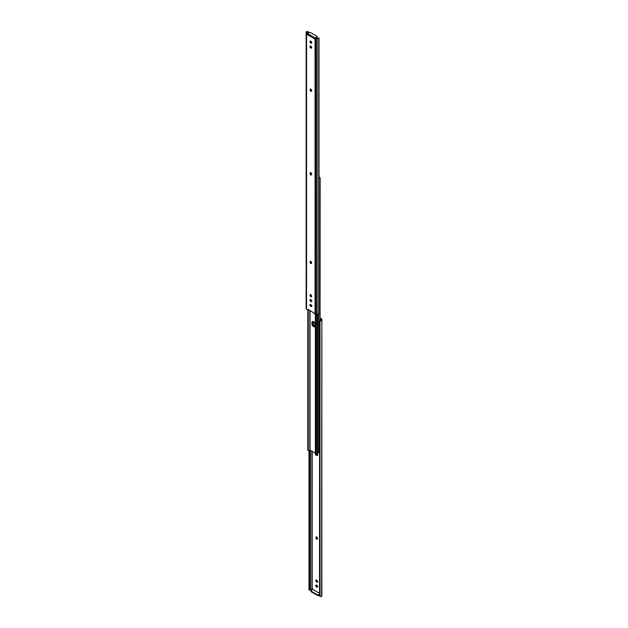 <?xml version="1.0" encoding="UTF-8"?>
<svg xmlns="http://www.w3.org/2000/svg" width="628" height="628" viewBox="0 0 628 628"><rect width="100%" height="100%" fill="white"/><g stroke="black" fill="none" stroke-linecap="round" stroke-linejoin="round"><path stroke-width="0.94" d="M316.355 584.998L317.054 586.607L316.551 586.897A1.068 0.62 60 0 1 315.853 585.955A1.068 0.62 60 0 1 316.017 585.1A1.068 0.62 60 0 1 316.551 585.155L316.818 585.312A1.068 0.62 60 0 1 317.572 586.615L317.242 587.149L316.402 586.795L315.923 585.178L316.967 585.414L317.572 586.615A1.068 0.62 60 0 1 317.352 587.109A1.068 0.62 60 0 1 316.818 587.054L317.611 586.866M316.355 580.076L317.054 581.685L316.551 581.975A1.068 0.62 60 0 1 315.853 581.033A1.068 0.62 60 0 1 316.017 580.178A1.068 0.62 60 0 1 316.551 580.233L316.818 580.39A1.068 0.62 60 0 1 317.572 581.693L317.242 582.227L316.402 581.873L315.923 580.256L316.967 580.492L317.572 581.693A1.068 0.62 60 0 1 317.352 582.18A1.068 0.62 60 0 1 316.818 582.132L317.611 581.936M311.676 589.252L310.836 589.684L310.836 450.582L310.836 589.684L312.226 589.033L312.226 451.383L312.226 589.033L312.775 589.574M312.822 589.457L319.542 593.334L312.822 589.457L311.182 590.406L312.822 589.457M319.542 321.834L319.589 321.921A1.421 1.162 0 0 1 320.013 321.348L321.858 319.99A1.845 1.06 180 0 1 320.963 320.9L321.144 319.189L320.186 318.632L321.144 319.189L321.144 319.99A1.13 0.652 180 0 1 320.963 320.343L320.013 320.939A1.421 1.162 180 0 0 319.589 321.512L320.963 320.343L320.013 321.348L320.013 596.412L321.615 596.168L321.858 319.362L321.858 595.642A1.845 1.06 0 0 1 320.963 596.553L320.013 596.412L320.013 321.348L319.589 321.921L319.589 595.839L320.013 596.412A1.421 1.162 0 0 1 319.589 595.839L319.589 321.921L319.542 595.156M317.721 455.229L317.219 455.52A1.068 0.62 60 0 0 317.438 455.033L317.438 454.719A1.068 0.62 60 0 0 317.43 454.554L317.109 455.567L316.151 454.908M316.488 536.94L315.931 537.529A1.068 0.62 60 0 1 316.151 537.042A1.068 0.62 60 0 1 316.975 537.325A1.068 0.62 60 0 1 317.438 538.4L316.834 539.216L315.931 537.843L316.057 537.121L316.685 537.089L317.438 538.714A1.068 0.62 60 0 1 317.219 539.201A1.068 0.62 60 0 1 316.394 538.91A1.068 0.62 60 0 1 315.931 537.843L316.434 537.552L317.478 538.957M309.737 590.053L310.695 589.7A1.13 0.652 0 0 0 310.224 589.794L309 590.053L309.047 589.457L309.706 589.723L309.706 450.378L309.706 589.723L309.659 450.441L309.659 589.457L309.047 589.457L309.047 450.865L309 589.723L309 450.88L309.055 590.006M321.442 318.781A1.421 0.824 180 0 1 321.858 319.362L320.186 318.051L321.442 318.781M312.516 588.805L311.786 589.213M316.653 454.617L317.478 455.276M316.331 585.06A1.068 0.62 -120 0 0 317.054 586.607L317.321 586.764A1.068 0.62 -120 0 0 317.54 586.85M316.331 580.139A1.068 0.62 -120 0 0 317.054 581.685L317.321 581.842A1.068 0.62 -120 0 0 317.54 581.928M310.923 591.27L317.556 595.446L319.542 595.077L318.898 595.446L319.542 594.496L317.556 594.865L311.182 591.184L311.182 590.406A0.95 0.549 180 0 0 310.899 590.791A0.95 0.549 180 0 0 311.182 591.184L311.182 591.764L317.556 595.446L317.556 594.865L311.182 591.184L311.182 591.764A0.95 0.549 0 0 1 310.899 591.372L310.899 590.791M321.858 319.99L321.858 319.362M316.465 537.003A1.068 0.62 -120 0 0 316.434 537.238L315.931 537.529L316.434 537.552A1.068 0.62 -120 0 0 317.407 538.942M317.321 581.842L316.551 581.975L317.321 581.842M317.321 586.764L316.551 586.897L317.321 586.764M316.708 454.703A1.068 0.62 -120 0 0 317.407 455.269M317.219 455.52A1.068 0.62 60 0 1 316.182 454.955M312.069 589.08L312.744 589.504M317.556 594.865L317.556 595.446A0.95 0.549 0 0 0 318.898 595.446L318.898 594.865A0.95 0.549 180 0 1 317.556 594.865M313.027 321.379L312.406 322.305L312.406 323.546L312.909 323.255L312.406 323.546A2.253 1.303 -120 0 0 313.231 325.634A2.253 1.303 -120 0 0 314.848 326.513A2.253 1.303 60 0 1 313.231 325.634A2.253 1.303 60 0 1 312.406 323.546L313.388 325.814L314.887 326.505L312.87 325.116L312.673 321.434L312.406 322.305A2.253 1.303 60 0 1 312.65 321.465A2.253 1.303 -120 0 0 312.406 322.305L312.909 322.015L313.615 325.194L315.115 326.23M310.617 172.669L310.577 173.454A0.871 0.502 180 0 1 310.711 173.391L310.554 173.461M311.292 173.297A1.13 0.652 180 0 1 310.923 173.352L311.355 173.281M311.488 173.697A1.845 1.06 180 0 1 311.127 173.752L311.786 173.611M311.048 173.893L311.567 174.192L311.048 173.893M319.683 177.363L318.906 177.151L319.746 177.465M320.186 178.046L320.092 320.892L320.186 178.046M319.715 451.76L319.299 451.979A1.13 0.652 0 0 0 318.891 452.443L318.891 313.647L318.891 452.443L319.519 451.87M319 177.708A1.13 0.652 180 0 1 319.299 177.496L320.092 177.7M317.611 452.733L318.891 452.443L318.82 313.757L318.82 452.56A0.871 0.502 0 0 1 317.462 452.662M318.93 177.826L319 177.237L320.005 177.63M312.995 321.481A2.253 1.303 -120 0 0 312.909 322.015L312.909 323.255A2.253 1.303 -120 0 0 315.005 326.215M312.406 323.546L312.406 322.305L311.935 322.25L312.611 321.473L314.62 322.863L315.06 326.018L314.11 326.811L312.367 325.406L311.904 322.596A2.253 1.303 60 0 1 312.367 321.56A2.253 1.303 60 0 1 314.11 322.164A2.253 1.303 60 0 1 315.091 324.433L315.091 325.673A2.253 1.303 60 0 1 314.62 326.709A2.253 1.303 60 0 1 312.885 326.105A2.253 1.303 60 0 1 311.904 323.836L312.406 322.305L312.406 323.546M307.846 450.15L307.814 309.949L307.814 449.954L308.16 310.099L308.254 450.535L308.254 310.067L308.254 450.535L309.094 450.849A1.845 1.06 0 0 0 309.8 450.166L309.8 310.24L309.8 450.166L308.85 450.904L307.846 450.15M310.044 450.119L315.342 453.18L310.044 450.119L310.044 310.381L310.044 450.119M315.342 454.625L315.342 314.251L315.342 454.625L315.382 314.267L315.382 454.421L315.9 454.617L315.9 314.361L316.033 454.986L316.033 314.369L316.033 454.986L315.342 454.625M316.072 455.025L317.289 454.609L317.077 314.369L317.077 454.648A1.13 0.652 -0 0 0 316.284 454.884L316.033 454.986M317.58 453.911L317.289 314.369L317.289 454.609A0.871 0.502 -0 0 0 317.713 454.177L317.713 314.322M315.389 454.782L316.033 455.01M310.483 304.407L311.182 306.017L310.679 306.307A1.068 0.62 60 0 1 309.981 305.365A1.068 0.62 60 0 1 310.146 304.509A1.068 0.62 60 0 1 310.679 304.564L310.946 304.721A1.068 0.62 60 0 1 311.7 306.024L311.362 306.558L310.53 306.205L310.051 304.588L311.096 304.816L311.7 306.024A1.068 0.62 60 0 1 311.48 306.511A1.068 0.62 60 0 1 310.946 306.464L311.449 306.174A1.068 0.62 -120 0 0 311.669 306.26M310.483 41.087L311.182 42.688L310.679 42.979A1.068 0.62 60 0 1 309.981 42.045A1.068 0.62 60 0 1 310.146 41.189A1.068 0.62 60 0 1 310.679 41.236L310.946 41.393A1.068 0.62 60 0 1 311.7 42.704L311.362 43.23L310.53 42.877L310.051 41.26L311.096 41.495L311.7 42.704A1.068 0.62 60 0 1 311.48 43.191A1.068 0.62 60 0 1 310.946 43.136L311.449 42.845A1.068 0.62 -120 0 0 311.669 42.94M310.483 46.009L311.182 47.61L310.679 47.909A1.068 0.62 60 0 1 309.981 46.967A1.068 0.62 60 0 1 310.146 46.111A1.068 0.62 60 0 1 310.679 46.158L310.946 46.315A1.068 0.62 60 0 1 311.7 47.626L311.362 48.152L310.53 47.806L310.051 46.189L311.096 46.417L311.7 47.626A1.068 0.62 60 0 1 311.48 48.113A1.068 0.62 60 0 1 310.946 48.058L311.449 47.767A1.068 0.62 -120 0 0 311.669 47.861M310.483 299.485L311.182 301.095L310.679 301.385A1.068 0.62 60 0 1 309.981 300.443A1.068 0.62 60 0 1 310.146 299.587A1.068 0.62 60 0 1 310.679 299.642L310.946 299.791A1.068 0.62 60 0 1 311.7 301.102L311.362 301.636L310.53 301.283L310.051 299.666L311.096 299.894L311.7 301.102A1.068 0.62 60 0 1 311.48 301.589A1.068 0.62 60 0 1 310.946 301.542L311.449 301.252A1.068 0.62 -120 0 0 311.669 301.338M319 37.947L317.776 38.206L319 37.955L319 313.011L318.741 313.851L317.164 314.369A1.845 1.06 0 0 0 318.741 313.851L318.741 38.206A1.845 1.06 180 0 1 317.164 38.724L317.164 314.369L315.28 314.228L313.286 312.666L315.06 314.126A1.421 0.824 0 0 0 316.072 314.369L316.072 38.858L315.06 39.172L315.06 314.126L315.06 39.172L306.276 33.904L306.558 309.219L306.142 308.638L306.142 32.358L307.037 31.447L306.864 32.279L306.142 32.358A1.845 1.06 180 0 1 307.037 31.447L308.348 32.004L307.987 33.198L307.987 32.004A1.421 1.162 0 0 1 308.411 32.57L308.411 32.161A1.421 1.162 180 0 0 307.987 31.588L307.037 31.447L307.037 32.004L307.987 32.004L307.037 32.004A1.13 0.652 180 0 0 306.864 32.279L306.142 32.695L306.142 308.638A1.421 0.824 0 0 0 306.558 309.219L306.558 34.265L314.832 38.928L315.178 38.159L316.065 38.858L316.072 314.369L317.164 314.369L317.164 38.724L316.583 38.724L318.741 38.206L315.382 39.234L314.832 38.928M306.142 32.695L306.856 32.366L307.061 33.975M314.801 38.873L315.178 38.159L315.774 38.967L317.305 38.3A1.13 0.652 180 0 0 317.776 38.206L318.263 37.947M310.46 304.47A1.068 0.62 -120 0 0 311.182 306.017L311.739 306.268M310.577 173.454L311.606 174.686M310.46 41.15A1.068 0.62 -120 0 0 311.182 42.688L311.739 42.947M310.46 46.072A1.068 0.62 -120 0 0 311.182 47.61L311.739 47.869M310.617 88.988L310.687 90.157L311.606 91.005M310.617 261.272L310.687 262.441L311.606 263.289M310.617 294.485L310.687 295.655L311.606 296.502M310.46 299.548A1.068 0.62 -120 0 0 311.182 301.095L311.739 301.346M308.003 310.051L306.558 309.219L308.144 310.099L308.293 309.369L313.286 312.666L308.293 309.369L308.003 310.051M316.818 38.426L316.112 38.834M306.856 33.818L306.268 33.881L306.142 33.127L306.856 32.672L307.327 33.983M310.059 173.257L310.522 172.724L311.229 173.21L311.347 174.929L310.389 174.49L310.059 173.257A1.068 0.62 60 0 1 310.279 172.771A1.068 0.62 60 0 1 311.103 173.053A1.068 0.62 60 0 1 311.567 174.129L311.567 174.443A1.068 0.62 60 0 1 311.347 174.929A1.068 0.62 60 0 1 310.522 174.647A1.068 0.62 60 0 1 310.059 173.571L310.562 172.967L310.059 173.257M310.059 89.576L310.522 89.043L311.229 89.529L311.347 91.248L310.389 90.809L310.059 89.576A1.068 0.62 60 0 1 310.279 89.09A1.068 0.62 60 0 1 311.103 89.38A1.068 0.62 60 0 1 311.567 90.456L311.567 90.762A1.068 0.62 60 0 1 311.347 91.248A1.068 0.62 60 0 1 310.522 90.966A1.068 0.62 60 0 1 310.059 89.89L310.562 89.286L310.059 89.576M310.059 262.174L310.664 261.358L311.567 262.732L311.441 263.454L310.813 263.477L310.059 261.86A1.068 0.62 60 0 1 310.279 261.374A1.068 0.62 60 0 1 311.103 261.656A1.068 0.62 60 0 1 311.567 262.732L311.567 263.046A1.068 0.62 60 0 1 311.347 263.532A1.068 0.62 60 0 1 310.522 263.242A1.068 0.62 60 0 1 310.059 262.174L310.562 261.876L310.059 262.174M310.059 295.388L310.664 294.571L311.567 295.945L311.441 296.667L310.813 296.691L310.059 295.074A1.068 0.62 60 0 1 310.279 294.587A1.068 0.62 60 0 1 311.103 294.877A1.068 0.62 60 0 1 311.567 295.945L311.567 296.259A1.068 0.62 60 0 1 311.347 296.746A1.068 0.62 60 0 1 310.522 296.463A1.068 0.62 60 0 1 310.059 295.388L310.562 295.097L310.059 295.388M307.076 33.92A0.714 0.408 120 0 1 307.453 33.504L315.178 37.963A0.714 0.408 -60 0 0 314.801 38.371L316.818 37.013L316.936 37.515L317.101 36.628A0.95 0.549 180 0 0 316.818 36.236L310.444 32.554A0.95 0.549 180 0 0 309.102 32.554L310.444 32.554L316.818 36.236L316.936 36.934L315.178 37.963L307.453 33.504L309.102 32.554L306.872 34.242M310.679 301.385L311.449 301.252L310.679 301.385M310.593 294.548A1.068 0.62 -120 0 0 310.562 294.783L310.059 295.074L310.562 295.097A1.068 0.62 -120 0 0 311.535 296.495M310.593 261.334A1.068 0.62 -120 0 0 310.562 261.57L310.059 261.86L310.562 261.876A1.068 0.62 -120 0 0 311.535 263.273M310.593 89.058A1.068 0.62 -120 0 0 310.562 89.286L310.059 89.89L310.562 89.6A1.068 0.62 -120 0 0 311.535 90.997M310.679 47.909L311.449 47.767L310.679 47.909M310.679 42.979L311.449 42.845L310.679 42.979M310.593 172.731A1.068 0.62 -120 0 0 310.562 172.967L310.059 173.571L310.562 173.281A1.068 0.62 -120 0 0 311.535 174.678M310.679 306.307L311.449 306.174L310.679 306.307M306.856 33.543L306.268 33.881L306.142 33.127M317.101 36.628A0.95 0.549 180 0 1 316.818 37.013L316.818 37.594L315.256 38.496L316.818 37.594A0.95 0.549 -0 0 0 317.101 37.209L317.022 36.997M316.653 536.752L316.151 537.042M316.52 579.887L316.017 580.178M317.854 581.889L317.352 582.18M317.854 586.811L317.352 587.109M311.888 589.166L311.182 589.574M320.029 177.646L319.589 177.261M308.411 450.739L307.971 450.355M311.48 306.511L311.983 306.221M311.48 301.589L311.983 301.299M308.748 309.785L308.246 310.075M311.347 91.248L311.849 90.958M310.146 41.189L310.648 40.899M310.279 172.771L310.781 172.48M315.484 39.195L316.065 38.858L315.484 39.195"/></g></svg>
